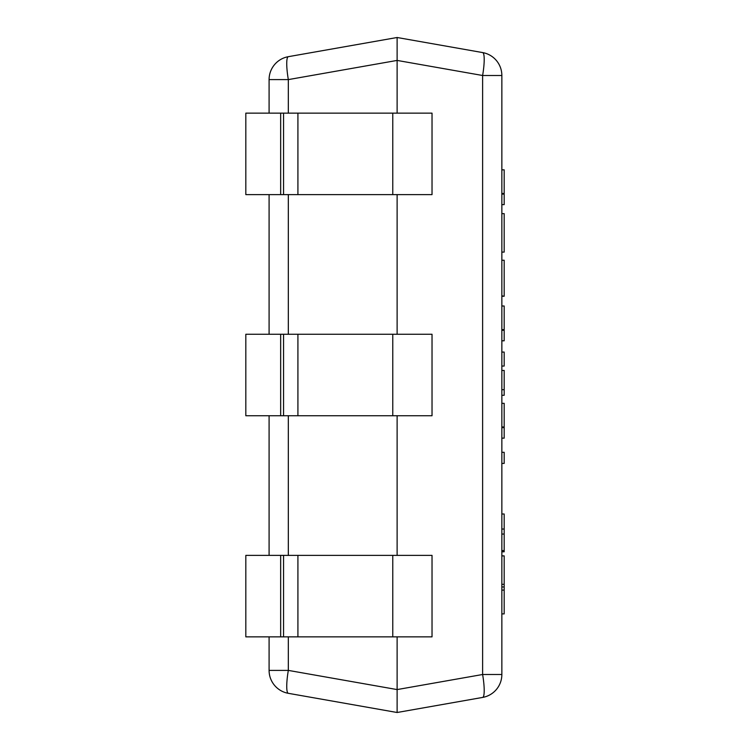 <?xml version="1.0" encoding="UTF-8"?>
<svg xmlns="http://www.w3.org/2000/svg" width="750" height="750" viewBox="0 0 750 750"><rect width="100%" height="100%" fill="white"/><g stroke="black" fill="none" stroke-linecap="round" stroke-linejoin="round"><path stroke-width="1.12" d="M269.091 670.397A23.278 23.278 0 0 0 288.328 693.319A23.278 3.984 -80 0 1 288.328 670.397L269.091 670.397L269.091 636.853M397.116 712.5L397.116 689.578L397.116 712.5L397.116 689.578L397.116 712.5L288.328 693.319L397.116 712.5L482.616 697.425A23.278 23.278 0 0 0 501.853 674.503L482.616 674.503A23.278 3.984 80 0 1 482.616 697.425M269.091 79.603L288.328 79.603A23.278 3.984 -100 0 1 288.328 56.681A23.278 23.278 0 0 0 269.091 79.603L269.091 113.147M482.616 52.575A23.278 3.984 100 0 1 482.616 75.497L501.853 75.497A23.278 23.278 0 0 0 482.616 52.575L397.116 37.5L397.116 60.422L397.116 37.5L288.328 56.681M269.091 194.616L269.091 334.266M269.091 415.734L269.091 555.384M397.116 113.147L397.116 60.422L482.616 75.497L482.616 674.503L397.116 689.578L397.116 636.853M397.116 555.384L397.116 415.734M397.116 334.266L397.116 194.616M397.116 37.5L397.116 60.422L397.116 37.5M501.853 674.503L501.853 75.497M245.822 113.147L280.659 113.147L280.659 194.616L245.822 194.616L245.822 113.147M280.659 113.147L297.919 113.147L297.919 194.616L280.659 194.616M297.919 113.147L392.775 113.147L392.775 194.616L297.919 194.616M392.775 113.147L432.028 113.147L432.028 194.616L392.775 194.616M245.822 334.266L280.659 334.266L280.659 415.734L245.822 415.734L245.822 334.266M280.659 334.266L297.919 334.266L297.919 415.734L280.659 415.734M297.919 334.266L392.775 334.266L392.775 415.734L297.919 415.734M392.775 334.266L432.028 334.266L432.028 415.734L392.775 415.734M245.822 555.384L280.659 555.384L280.659 636.853L245.822 636.853L245.822 555.384M280.659 555.384L297.919 555.384L297.919 636.853L280.659 636.853M297.919 555.384L392.775 555.384L392.775 636.853L297.919 636.853M392.775 555.384L432.028 555.384L432.028 636.853L392.775 636.853M501.853 204.637L504.178 204.637L504.178 194.1L501.853 194.1M501.853 193.472L504.178 193.472L504.178 194.1M501.853 169.838L504.178 169.838L504.178 193.472M501.853 340.809L504.178 340.809L504.178 330.272L501.853 330.272M501.853 329.644L504.178 329.644L504.178 330.272M501.853 306L504.178 306L504.178 329.644M501.853 463.425L504.178 463.425L504.178 452.297L501.853 452.297M501.853 438.15L504.178 438.15L504.178 427.613L501.853 427.613M501.853 426.984L504.178 426.984L504.178 427.613M501.853 403.341L504.178 403.341L504.178 426.984M501.853 395.297L504.178 395.297L504.178 389.7L501.853 389.7M501.853 370.434L504.178 370.434L504.178 389.653M501.853 296.25L504.178 296.25L501.853 295.819M501.853 260.25L504.178 260.25L504.178 295.819M501.853 551.794L504.178 551.794L504.178 550.603L501.853 550.603M501.853 555.891L504.178 555.891L504.178 584.316L501.853 584.316M501.853 352.069L504.178 352.069L504.178 366.056L501.853 366.056M501.853 586.959L504.178 586.959L504.178 613.903L501.853 613.903M504.178 578.569L504.178 586.959M501.853 534.066L504.178 534.066L504.178 550.603M501.853 514.003L504.178 514.003L504.178 534.066M501.853 590.1L504.178 590.1M501.853 213.647L504.178 213.647L504.178 252.094L501.853 252.094M397.116 689.578L288.328 670.397L288.328 636.853M288.328 113.147L288.328 79.603L397.116 60.422M288.328 555.384L288.328 415.734M288.328 334.266L288.328 194.616M283.566 113.147L283.566 194.616M283.566 334.266L283.566 415.734M283.566 555.384L283.566 636.853M501.853 529.041L504.178 529.041"/></g></svg>
